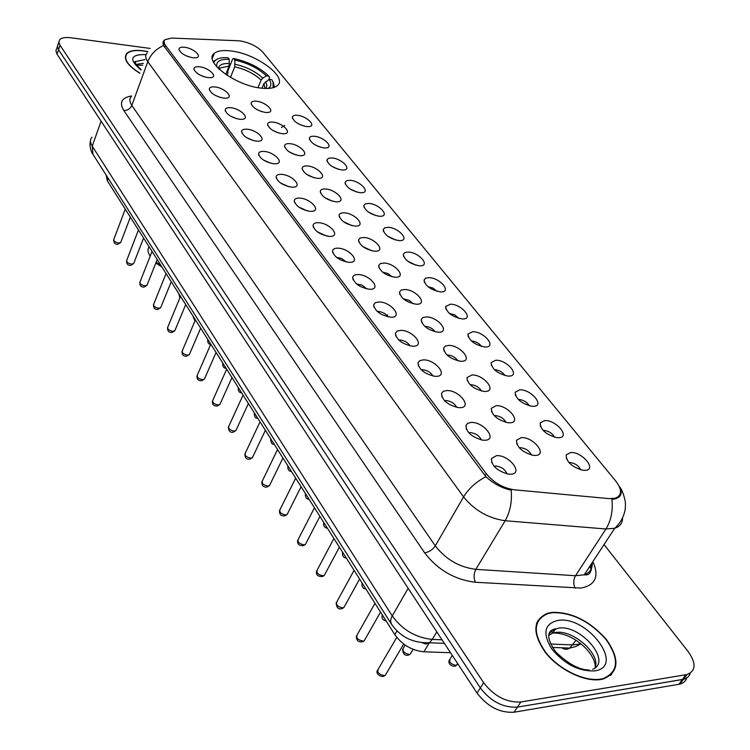 <?xml version="1.0" encoding="UTF-8"?>
<svg xmlns="http://www.w3.org/2000/svg" width="750" height="750" viewBox="0 0 750 750"><rect width="100%" height="100%" fill="white"/><g stroke="black" fill="none" stroke-linecap="round" stroke-linejoin="round"><path stroke-width="1.12" d="M231.356 51C223.275 49.941 217.594 50.728 214.303 53.353C202.884 61.162 235.35 85.622 260.981 88.106C268.491 88.969 273.825 88.219 276.975 85.866C288.816 77.934 256.913 53.878 231.356 51M207.909 77.634C200.044 75.919 195.384 73.012 193.912 68.916C194.091 67.125 195.994 66.422 199.641 66.806C208.706 67.725 218.269 76.725 211.088 77.634L207.909 77.634M223.556 98.128C215.522 96.413 210.769 93.412 209.297 89.147C209.494 87.328 211.397 86.597 215.025 86.953C224.325 87.816 234.122 97.284 226.528 98.128L223.556 98.128M239.719 119.297C231.497 117.562 226.659 114.478 225.178 110.034C225.403 108.188 227.306 107.428 230.906 107.747C240.459 108.553 250.5 118.519 242.456 119.297L239.719 119.297M256.416 141.159C248.006 139.425 243.066 136.237 241.584 131.597C241.837 129.731 243.741 128.934 247.303 129.234C257.128 129.966 267.422 140.475 258.9 141.169L256.416 141.159M273.675 163.763C265.059 162.019 260.016 158.719 258.553 153.881C258.825 151.988 260.728 151.172 264.253 151.434C274.359 152.091 284.906 163.191 275.878 163.772L273.675 163.763M270.956 163.303L263.428 160.031M291.525 187.144C282.694 185.391 277.547 181.978 276.094 176.916C276.394 175.003 278.297 174.159 281.775 174.384C292.181 174.966 303 186.703 293.438 187.153L291.525 187.144M288.881 186.713L280.725 183.112M309.994 211.341C300.938 209.569 295.678 206.034 294.244 200.738C294.581 198.816 296.475 197.944 299.916 198.131C310.631 198.619 321.722 211.059 311.578 211.35L309.994 211.341M307.397 210.947L298.65 206.991M329.128 236.4C319.819 234.609 314.456 230.944 313.041 225.394C313.416 223.453 315.291 222.562 318.684 222.722C329.738 223.097 341.109 236.297 330.356 236.409L329.128 236.4M326.531 236.025L317.222 231.731M348.947 262.359C339.375 260.559 333.9 256.744 332.512 250.922C332.925 248.981 334.8 248.072 338.128 248.184C349.528 248.447 361.191 262.472 349.791 262.369L348.947 262.359M346.322 262.003L341.634 258.497L336.497 257.353M369.506 289.275C359.653 287.456 354.047 283.491 352.706 277.369C353.156 275.428 355.012 274.5 358.275 274.575C370.05 274.716 382.013 289.641 369.928 289.284L369.506 289.275M366.825 288.938L362.006 285.122L356.494 283.922M390.825 317.213L390.797 317.203C380.653 315.356 374.944 311.222 373.659 304.8L375.403 302.634L379.181 301.959C391.322 301.95 403.603 317.831 390.825 317.213M388.059 316.875C385.809 313.744 382.556 311.925 378.281 311.428L377.25 311.475M412.969 346.209L412.462 346.191C402.159 344.1 396.478 339.788 395.409 333.244L397.162 331.078L400.875 330.366C413.109 330.188 425.859 346.669 412.969 346.209M410.081 345.881C407.869 342.488 404.484 340.528 399.938 340.003L398.812 340.087M435.975 376.331L434.944 376.294C424.491 373.95 418.847 369.45 418.003 362.784L419.784 360.628L423.403 359.878C435.731 359.503 448.978 376.631 435.975 376.331M432.938 376.012C430.772 372.338 427.266 370.228 422.438 369.675L421.219 369.797M459.891 407.662L458.316 407.597C447.703 404.962 442.097 400.256 441.497 393.469L443.287 391.331L446.822 390.544C459.234 389.972 473.006 407.775 459.891 407.662M456.675 407.344C454.566 403.369 450.947 401.1 445.819 400.519L444.534 400.678M484.781 440.259L482.634 440.156C471.853 437.213 466.294 432.291 465.947 425.372L467.756 423.263L471.178 422.447C483.684 421.65 498.009 440.175 484.781 440.259M481.35 439.941C479.316 435.656 475.584 433.209 470.138 432.6L468.797 432.797M510.703 474.216L507.947 474.047C496.997 470.775 491.484 465.619 491.409 458.569L496.528 455.653C509.119 454.622 524.044 473.916 510.703 474.216M507.019 473.878C505.078 469.266 501.225 466.631 495.45 465.984L494.062 466.238M192.75 57.778C185.053 56.072 180.469 53.25 179.006 49.312C179.166 47.541 181.069 46.866 184.734 47.278C193.566 48.253 202.912 56.822 196.106 57.778L192.75 57.778M265.387 112.453C257.278 110.691 252.525 107.644 251.109 103.303C251.353 101.597 253.163 100.903 256.547 101.231C265.753 102.047 275.728 111.712 268.059 112.462L265.387 112.453M282.113 133.706C273.816 131.934 268.969 128.784 267.562 124.266C267.825 122.541 269.634 121.819 272.991 122.119C282.441 122.869 292.669 133.041 284.559 133.716L282.113 133.706M299.391 155.662C290.897 153.872 285.956 150.628 284.55 145.903C284.841 144.159 286.65 143.419 289.969 143.681C299.672 144.366 310.162 155.091 301.584 155.672L299.391 155.662M317.25 178.35C308.55 176.55 303.506 173.184 302.109 168.253C302.428 166.5 304.228 165.741 307.509 165.966C317.484 166.575 328.247 177.9 319.172 178.359L317.25 178.35M335.709 201.806C326.794 199.997 321.637 196.509 320.269 191.363C320.616 189.591 322.406 188.803 325.641 189.009C335.906 189.525 346.941 201.497 337.341 201.825L335.709 201.806M324.853 197.681L332.709 201.291M354.816 226.078C345.656 224.25 340.406 220.641 339.047 215.25C339.431 213.478 341.212 212.672 344.391 212.831C354.956 213.253 366.291 225.928 356.128 226.097L354.816 226.078M351.844 225.6L343.397 221.634M374.597 251.212C365.184 249.366 359.822 245.616 358.5 239.972L360.131 238.012L363.806 237.497C374.681 237.806 386.316 251.25 375.562 251.231L374.597 251.212M371.616 250.753L362.625 246.431M395.091 277.247C385.406 275.372 379.922 271.481 378.637 265.556L380.287 263.588L383.906 263.034C395.109 263.222 407.062 277.5 395.672 277.256L395.091 277.247M392.072 276.806L388.078 273.609L382.556 272.119M416.325 304.228C406.359 302.334 400.763 298.284 399.516 292.059L401.184 290.091L404.728 289.5C416.288 289.556 428.559 304.725 416.512 304.237L416.325 304.228M413.25 303.806L409.163 300.338L403.238 298.744M438.356 332.222L438.113 332.213C427.922 330.188 422.278 325.959 421.172 319.537L422.85 317.559L426.328 316.931C438.084 316.837 450.769 332.747 438.356 332.222M435.178 331.8C432.872 328.631 429.609 326.812 425.4 326.325L424.697 326.353M461.222 361.275L460.519 361.247C450.169 358.978 444.544 354.572 443.644 348.028L445.341 346.069L448.734 345.403C460.575 345.131 473.738 361.65 461.222 361.275M457.922 360.863C455.634 357.431 452.25 355.463 447.778 354.956L446.981 354.994M484.978 391.444L483.787 391.406C473.259 388.866 467.662 384.272 466.988 377.597L472.003 374.962C483.928 374.503 497.587 391.65 484.978 391.444M481.509 391.041C479.259 387.328 475.763 385.209 471.009 384.675L470.138 384.741M509.662 422.812L507.956 422.738C497.259 419.916 491.691 415.106 491.259 408.319L496.172 405.675C508.172 405.009 522.375 422.841 509.662 422.812M506.016 422.4C503.803 418.397 500.184 416.119 495.141 415.556L494.212 415.65M535.341 455.447L533.1 455.325C522.216 452.194 516.675 447.169 516.497 440.241L521.306 437.616C533.391 436.725 548.156 455.269 535.341 455.447M531.469 455.025C529.322 450.712 525.581 448.256 520.247 447.666L519.263 447.787M306.656 126.591C298.481 124.791 293.719 121.688 292.369 117.272C292.65 115.669 294.366 115.022 297.525 115.312C306.628 116.081 316.781 125.944 309.056 126.6L306.656 126.591M323.934 147.928C315.572 146.109 310.716 142.903 309.366 138.309C309.675 136.697 311.391 136.022 314.513 136.284C323.85 136.988 334.266 147.366 326.109 147.938L323.934 147.928M341.784 169.959C333.216 168.131 328.256 164.812 326.925 160.022L328.444 158.278L332.044 157.941C341.634 158.559 352.322 169.509 343.706 169.978L341.784 169.959M360.216 192.731C351.431 190.875 346.388 187.453 345.066 182.447L346.594 180.684L350.156 180.3C360.009 180.844 370.978 192.394 361.875 192.741L360.216 192.731M379.275 216.263C370.266 214.397 365.119 210.844 363.816 205.612L365.363 203.831L368.878 203.419C378.994 203.869 390.262 216.075 380.644 216.281L379.275 216.263M398.991 240.609C389.747 238.725 384.488 235.041 383.212 229.566L384.769 227.775L388.238 227.325C398.634 227.672 410.212 240.581 400.05 240.628L398.991 240.609M419.4 265.809C409.894 263.897 404.522 260.081 403.284 254.344L404.859 252.544L408.263 252.056C418.969 252.3 430.866 265.969 420.122 265.828L419.4 265.809M416.044 265.256L407.362 260.925M440.541 291.909C430.763 289.969 425.269 285.994 424.069 279.984L425.663 278.184L429 277.659C440.016 277.781 452.25 292.284 440.897 291.919L440.541 291.909M437.137 291.375L433.106 288.159L427.941 286.669M462.441 318.956L462.413 318.956C452.362 316.978 446.756 312.834 445.613 306.544L450.478 304.191C461.803 304.172 474.403 319.547 462.441 318.956M458.962 318.431L454.838 314.944L449.278 313.35M485.147 346.997L484.716 346.988C474.488 344.784 468.9 340.472 467.944 334.059L472.753 331.688C484.144 331.5 497.203 347.447 485.147 346.997M481.566 346.481C479.194 343.294 475.941 341.456 471.797 340.997L471.422 340.997M508.716 376.097L507.853 376.069C497.438 373.622 491.859 369.131 491.119 362.597L495.844 360.206C507.309 359.85 520.866 376.388 508.716 376.097M505.003 375.591C502.641 372.131 499.256 370.162 494.869 369.675L494.409 369.684M533.184 406.322L531.863 406.266C521.269 403.556 515.709 398.869 515.184 392.203L519.825 389.812C531.356 389.259 545.428 406.434 533.184 406.322M558.619 437.719L556.809 437.634C546.019 434.634 540.478 429.741 540.188 422.944L544.725 420.562C556.322 419.812 570.938 437.653 558.619 437.719M554.541 437.194C552.234 433.172 548.606 430.884 543.666 430.35L543.094 430.397M585.056 470.372L582.741 470.25C571.753 466.941 566.241 461.812 566.194 454.884L570.609 452.531C582.272 451.556 597.469 470.109 585.056 470.372M580.753 469.838C578.494 465.506 574.744 463.05 569.522 462.488L568.903 462.553M238.134 40.762L240.609 40.997C250.003 42.806 257.372 46.5 262.734 52.069L615.825 481.134C622.219 489.647 622.087 495.328 615.441 498.178L609.3 498.647L514.472 489.825C503.212 488.119 493.828 482.766 486.309 473.766L164.784 44.456L163.969 41.747L164.953 39.656L171.731 38.072L238.134 40.762M450.506 652.725L423.919 651.797C411.881 650.588 402.188 644.878 394.838 634.669L107.278 180.741L106.209 175.181M529.312 405.806C526.969 402.066 523.462 399.947 518.803 399.431M395.653 240.038L387.506 236.072M375.909 215.653L368.344 212.053M356.794 192.075L349.847 188.831M338.259 169.256L331.988 166.387M320.278 147.15L314.738 144.666M302.784 125.719L298.106 123.656M314.184 177.797L306.938 174.534M296.222 155.053L289.65 152.147M278.794 133.041L272.963 130.509M261.853 111.694L256.875 109.575M188.775 56.831L185.831 55.659M253.594 140.644L246.741 137.728M236.738 118.716L230.644 116.166M220.359 97.472L215.109 95.306M204.403 76.866L200.156 75.141M147.928 51.628L143.109 50.766C135.094 49.781 129.619 50.7 126.684 53.541C123.028 58.875 127.406 65.447 139.819 73.256M551.981 612.366L547.303 613.378C532.734 620.034 532.116 633.094 545.447 652.556C558.928 669.769 584.616 682.256 600.853 679.491L603.272 678.984C618.966 672.319 620.034 659.194 606.478 639.609C589.894 620.991 571.725 611.906 551.981 612.366M537.656 621.853L536.803 622.669M619.491 486.938C622.566 492.553 621.422 496.453 616.059 498.628L611.925 499.434C613.116 510.666 611.119 520.519 605.944 528.984L505.153 520.734C488.409 518.353 474.553 510.403 463.584 496.903L147.806 61.659C150.703 54.347 155.963 48.975 163.575 45.525L163.969 40.322L162.928 43.144M537.816 620.569L538.819 619.866M57.375 46.688L55.903 50.775L57.066 54.216L477.037 693.066C487.481 706.659 499.809 713.044 514.022 712.228L678.853 684.3L682.359 679.538L683.466 679.303C687.056 678.356 689.316 676.303 690.234 673.162C689.316 676.303 687.056 678.356 683.466 679.303L517.425 707.109L682.359 679.538L685.884 674.747L686.991 674.522C695.991 670.931 696.375 663.272 688.134 651.525L604.041 544.575M477.037 693.066L480.338 687.909C490.837 701.494 503.203 707.897 517.425 707.109C503.203 707.897 490.837 701.494 480.338 687.909L58.547 49.734L480.338 687.909L483.666 682.725C494.212 696.309 506.606 702.731 520.847 701.972L685.884 674.747M58.191 44.231L57.384 46.697L58.547 49.734L57.375 46.303L58.856 42.188M485.906 476.681C476.062 481.884 468.619 488.625 463.584 496.903L435.281 545.859C445.8 559.416 459.319 567.244 475.837 569.344L505.153 520.734C510.131 511.969 512.147 501.788 511.2 490.2C501.731 488.091 493.303 483.581 485.906 476.681L163.575 45.525M150.131 48.431L70.941 37.772C65.344 37.088 61.584 37.744 59.663 39.75L58.856 42.197L60.028 45.225L483.666 682.725M611.362 674.719L611.794 673.594M678.853 684.3L679.959 684.066C683.531 683.109 685.791 681.066 686.728 677.925M147.853 51.75L143.222 50.925C135.291 49.95 129.872 50.869 126.975 53.672C123.356 58.922 127.65 65.409 139.866 73.125M610.462 675.497L610.978 674.428M600.591 679.125L603 678.628C618.525 672.028 619.584 659.044 606.169 639.666C589.744 621.234 571.772 612.244 552.225 612.703L547.603 613.697C533.184 620.288 532.566 633.216 545.756 652.472C559.106 669.506 584.522 681.863 600.591 679.125M537.197 622.922L536.409 623.775M284.7 125.438L281.438 127.481M387.797 314.812L386.962 315.431M225.75 74.447L229.078 66.066L229.275 59.334C220.022 58.941 215.869 61.453 216.806 66.862M227.025 75.291L227.991 72.853L227.784 71.212L232.641 58.969L233.644 58.5C248.166 61.725 259.922 67.622 268.941 76.191L269.578 77.475L268.678 79.669M274.5 87.234L272.991 81.909M217.931 58.781L213.15 61.491M273.122 87.694L273.028 81.975L271.762 79.669L269.194 79.341L263.925 83.541L261.994 88.219M229.275 59.334L228.019 57.741L226.106 57.647C219.075 57.553 214.978 59.278 213.825 62.822M268.247 88.425C271.378 86.409 271.697 83.381 269.194 79.341M268.941 76.191L266.381 75.853C258.3 68.259 247.809 63 234.9 60.084L233.644 58.5M258 87.656L261.122 80.053L262.772 78.131L266.381 75.853M234.9 60.084L234.703 66.806L230.475 77.409M149.081 246.731C147.366 249.337 147.731 252.487 150.178 256.191M156.159 262.2L160.762 265.172M155.841 263.016L161.953 267.047M165.441 45.45L164.747 47.334M486.309 473.766L485.109 475.837M108.178 178.275L107.278 180.741M397.031 630.909L394.838 634.669M429.347 642.788L423.919 651.797M592.894 561.591C599.428 576.441 595.453 585.262 580.969 588.075L475.35 582.253C454.641 579.694 437.728 569.878 424.641 552.825L123.797 110.484C119.072 102.516 121.659 97.678 131.559 95.963M622.556 517.828C622.612 523.031 620.016 526.509 614.738 528.253L605.944 528.984L575.503 575.728L584.241 574.8C589.997 572.709 592.659 568.65 592.219 562.612M589.781 566.344L591.375 570.028M163.125 41.625L163.65 41.184M131.363 96.497C129.234 98.756 129.394 101.719 131.831 105.394L147.806 61.659C145.275 58.05 145.059 55.181 147.169 53.044M212.934 55.031L213.647 55.05M60.028 45.225L57.066 54.216M520.847 701.972L514.022 712.228M475.35 582.253C473.559 577.875 473.728 573.572 475.837 569.344L575.503 575.728C573.309 579.797 573.197 583.959 575.156 588.197M123.797 110.484C127.528 110.522 130.209 108.834 131.831 105.394L435.281 545.859C432.628 549.759 429.084 552.075 424.641 552.825M550.556 644.034L572.878 644.906L580.978 643.866M575.972 640.294L569.756 648.094C567.075 649.753 564.422 649.65 561.797 647.794M91.969 137.175C89.916 139.528 90 142.509 92.231 146.128L101.091 121.2M92.981 154.359L92.231 146.128L392.231 615.891C402.347 629.841 415.688 637.678 432.272 639.422L436.809 631.884M444.347 643.35L429.356 642.778L432.272 639.422L442.013 639.797M391.434 624.15L390.562 620.841L391.547 617.203L408.15 588.291M90.478 140.859C88.856 146.175 92.006 153.825 92.737 153.975L391.2 623.784C400.153 636.872 412.866 643.2 429.356 642.778L425.916 644.034L422.522 642.872M144.778 59.625L135.881 61.519L135.253 63.272M143.4 63.403L135.797 64.378M146.072 54.619L145.894 54.6C130.219 54.291 128.588 59.419 141.009 69.975M554.747 630.159L550.884 630.572M595.163 667.781C600.881 654 572.737 629.25 555.506 632.494L552.825 633.075L548.663 635.334M553.584 631.922L549.581 632.203M592.725 669.281C612.459 661.509 580.425 623.991 558.356 628.181L552.281 630.394L550.247 632.334L548.653 635.438M594.6 670.903C625.978 666.844 587.128 615.112 557.85 620.428C544.406 623.756 542.325 633.197 551.606 648.75C564.338 664.078 578.672 671.466 594.6 670.903M452.288 655.425L450.487 658.331C448.547 661.763 450.403 664.116 456.084 665.4L457.941 664.031M179.072 294.075L180.412 296.606M193.219 316.406L195.075 319.331M207.797 339.413L209.709 342.431M222.825 363.141L224.794 366.244M238.322 387.6L240.356 390.806M254.316 412.847L256.406 416.147M270.816 438.9L272.981 442.322M287.869 465.816L290.109 469.35M305.494 493.631L307.8 497.278M323.709 522.394L326.1 526.163M342.562 552.141L345.038 556.05M362.072 582.947L364.631 586.987M382.284 614.85L384.938 619.041M405.131 645.075L403.753 647.4C401.784 650.85 403.641 653.194 409.322 654.431L410.222 654.169L411.422 652.172M125.259 209.119L113.934 239.109C113.466 240.984 115.059 242.297 118.706 243.047L120.712 242.494L120.975 241.791M138.459 229.959L126.834 260.081C126.309 262.031 127.922 263.381 131.662 264.141L133.641 263.597L133.941 262.828M152.053 251.428L140.119 281.672C139.537 283.697 141.169 285.094 145.003 285.872L146.953 285.319L147.281 284.494M166.069 273.553L153.806 303.9C153.159 306.009 154.809 307.462 158.747 308.25L160.669 307.706L161.025 306.816M180.516 296.353L167.906 326.822C167.203 329.016 168.872 330.516 172.912 331.322L174.797 330.778L175.191 329.822M195.422 319.875L182.456 350.438C181.678 352.725 183.366 354.281 187.519 355.106L189.356 354.562L189.797 353.541M210.797 344.147L197.466 374.803C196.603 377.175 198.309 378.788 202.584 379.641L204.384 379.106L204.863 378M226.669 369.216L212.963 399.938C212.006 402.413 213.731 404.091 218.138 404.962L219.881 404.447L220.416 403.256M243.075 395.1L228.966 425.887C227.916 428.475 229.659 430.209 234.188 431.109L235.875 430.603L236.466 429.328M260.025 421.856L245.503 452.7C244.35 455.391 246.103 457.2 250.781 458.128L252.403 457.641L253.05 456.262M277.547 449.522L262.594 480.403C261.328 483.206 263.109 485.091 267.928 486.056L269.475 485.588L270.197 484.106M295.688 478.153L280.284 509.044C278.897 511.969 280.688 513.938 285.666 514.941L287.128 514.5L287.925 512.906M314.466 507.787L298.584 538.688C297.066 541.734 298.875 543.787 304.022 544.828L305.391 544.416L306.272 542.709M333.909 538.491L317.55 569.372C315.891 572.559 317.709 574.688 323.025 575.784L324.3 575.4L325.275 573.572M354.075 570.319L337.2 601.163C335.381 604.481 337.219 606.712 342.722 607.856L343.884 607.509L344.962 605.559M374.981 603.328L357.572 634.116C355.594 637.575 357.45 639.9 363.141 641.109L364.181 640.8L365.363 638.719M396.788 637.406L378.722 668.297C376.566 671.897 378.431 674.334 384.319 675.6L385.238 675.337L386.541 673.134M229.078 66.066L220.013 68.034L219.075 69.159M265.941 88.463L266.944 85.434L265.584 81.619M229.481 63.516C222.591 63.244 218.906 64.922 218.438 68.55M265.069 88.444L263.925 83.541M262.772 78.131C255.638 71.484 246.412 66.862 235.106 64.266M261.122 80.053C254.297 73.706 245.484 69.291 234.703 66.806M212.297 58.509L214.303 53.353M194.138 69.928L193.912 68.916M209.541 90.263L209.297 89.147M225.441 111.253L225.178 110.034M241.866 132.938L241.584 131.597M258.844 155.353L258.553 153.881M276.403 178.537L276.094 176.916M294.581 202.519L294.244 200.738M313.397 227.363L313.041 225.394M332.897 253.097L332.512 250.922M353.109 279.778L352.706 277.369M374.072 307.453L373.659 304.8M395.841 336.188L395.409 333.244M418.453 366.028L418.003 362.784M441.956 397.05L441.497 393.469M466.416 429.328L465.947 425.372M491.878 462.928L491.409 458.569M179.222 50.231L179.006 49.312M251.353 104.503L251.109 103.303M267.816 125.578L267.562 124.266M284.822 147.338L284.55 145.903M302.4 169.838L302.109 168.253M320.569 193.088L320.269 191.363M339.375 217.144L339.047 215.25M358.837 242.053L358.5 239.972M378.994 267.844L378.637 265.556M399.881 294.581L399.516 292.059M421.547 322.303L421.172 319.537M444.037 351.066L443.644 348.028M467.381 380.944L466.988 377.597M491.644 411.984L491.259 408.319M516.881 444.262L516.497 440.241M292.603 118.547L292.369 117.272M309.619 139.706L309.366 138.309M327.188 161.541L326.925 160.022M345.338 184.106L345.066 182.447M364.106 207.431L363.816 205.612M383.512 231.553L383.212 229.566M403.594 256.519L403.284 254.344M424.387 282.366L424.069 279.984M445.941 309.15L445.613 306.544M468.281 336.909L467.944 334.059M491.456 365.709L491.119 362.597M515.513 395.606L515.184 392.203M540.506 426.656L540.188 422.944M566.494 458.934L566.194 454.884M163.987 42.253L163.172 44.466M615.441 498.178L614.944 498.956M591.084 564.356C591.872 572.156 589.594 575.634 584.241 574.8L614.738 528.253C619.472 523.931 622.678 518.822 624.366 512.944C625.294 510.253 625.613 506.456 625.303 501.534C623.625 493.931 621.591 488.869 619.219 486.347M686.991 674.522L679.959 684.066M580.931 643.828L575.944 646.491L569.756 648.094L552.413 647.438M141.159 69.572C135 63.891 133.247 61.209 135.881 61.519M142.725 65.269L136.322 65.128M554.653 630.3L550.819 630.637M595.228 667.584C596.184 654.6 575.231 633.787 555.084 633.028L552.825 633.075L555.666 628.762C546.478 630.703 546.441 638.362 555.534 651.731C568.191 663.956 579.422 670.041 589.228 670.003M602.644 679.134L603 678.628M449.325 659.972C447.225 664.191 453.113 667.256 455.653 665.925L457.753 663.741M179.869 297.919L178.987 294.45M194.944 320.991L193.144 316.781M210.638 344.513C208.5 344.128 207.534 342.544 207.722 339.788M226.163 368.4C223.659 368.109 222.525 366.469 222.759 363.497M241.706 392.944C239.128 392.616 237.975 390.947 238.256 387.947M257.756 418.275C255.506 418.481 254.344 416.784 254.25 413.175M274.322 444.422C271.931 444.497 270.75 442.762 270.769 439.219M291.431 471.431C288.863 471.319 287.653 469.547 287.822 466.116M309.113 499.35C306.403 499.116 305.184 497.297 305.447 493.903M327.394 528.206C324.534 527.812 323.287 525.947 323.681 522.638M346.312 558.075C343.378 557.719 342.113 555.816 342.534 552.366M365.897 588.984C362.906 588.647 361.622 586.688 362.053 583.125M386.184 621.009C382.706 620.081 381.403 618.075 382.266 614.991M413.091 649.359L410.222 654.169L408.863 655.003C405.009 656.081 402.919 654.113 402.581 649.087M130.35 217.172L120.712 242.494L117.75 244.284C115.209 244.575 113.85 243.066 113.672 239.747M143.588 238.059L133.641 263.597L130.716 265.369C128.025 265.603 126.638 264.066 126.544 260.756M157.209 259.566L146.953 285.319L144.066 287.072C141.188 287.222 139.763 285.666 139.791 282.403M171.253 281.728L160.669 307.706L157.819 309.431C154.922 309.656 153.459 308.072 153.45 304.688M185.728 304.584L174.797 330.778L172.003 332.475C168.956 332.681 167.456 331.078 167.522 327.656M200.662 328.153L189.356 354.562L186.628 356.231C183.422 356.428 181.884 354.797 182.025 351.337M216.066 352.472L204.384 379.106L201.713 380.728C198.3 380.878 196.725 379.219 196.988 375.769M231.975 377.578L219.881 404.447L217.294 406.022C213.694 406.172 212.072 404.494 212.428 400.969M248.4 403.509L235.875 430.603L233.381 432.131C230.306 432.938 228.637 431.222 228.375 426.994M265.378 430.312L252.403 457.641L250.003 459.103C246.684 459.806 244.969 458.072 244.856 453.881M282.938 458.025L269.475 485.588L267.188 486.984C263.503 487.509 261.741 485.738 261.881 481.669M301.106 486.703L287.128 514.5L284.962 515.812C281.091 516.309 279.262 514.509 279.497 510.403M319.913 516.394L305.391 544.416L303.366 545.653C298.941 545.784 297.056 543.947 297.722 540.131M339.394 547.153L324.3 575.4L322.425 576.544C317.709 576.638 315.769 574.763 316.584 570.909M359.597 579.038L343.884 607.509L342.169 608.55C338.588 609.759 336.581 607.847 336.141 602.803M380.541 612.103L364.181 640.8L362.653 641.728C358.284 642.422 356.203 640.462 356.409 635.85M403.706 644.053L385.238 675.337L383.897 676.153C381.666 677.428 375.169 674.419 377.438 670.134M219.441 69.497L220.013 68.034L218.841 68.934M273.028 81.975L273.769 83.438"/></g></svg>
